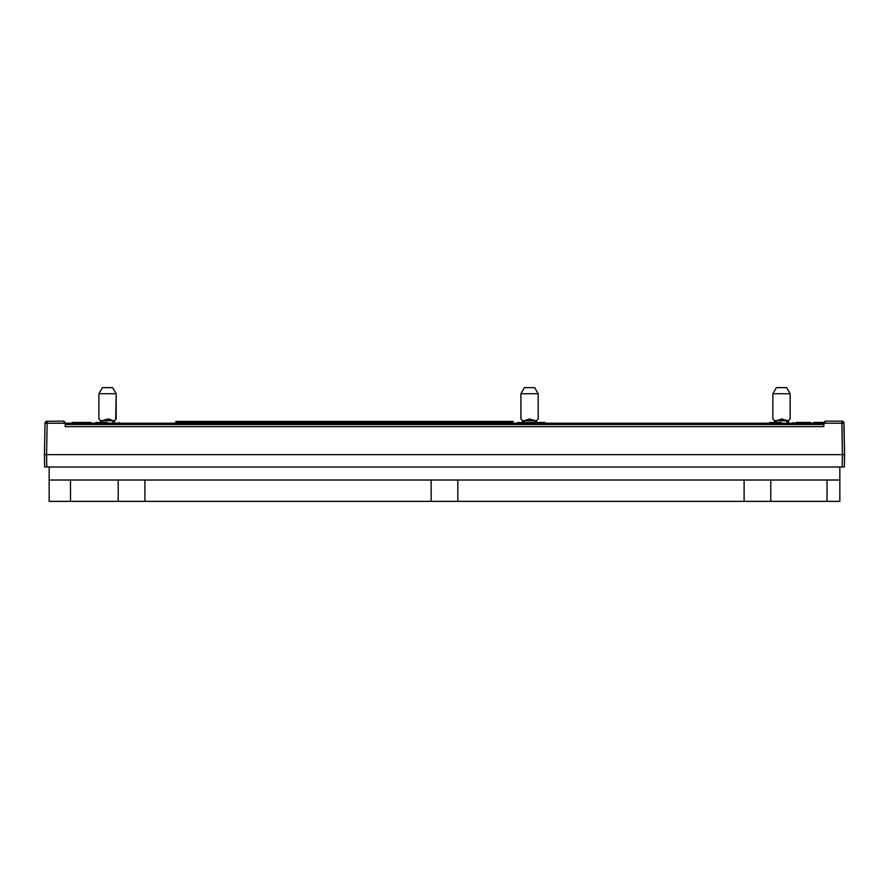 <?xml version="1.0" encoding="UTF-8"?>
<svg xmlns="http://www.w3.org/2000/svg" width="889" height="889" viewBox="0 0 889 889"><rect width="100%" height="100%" fill="white"/><g stroke="black" fill="none" stroke-linecap="round" stroke-linejoin="round"><path stroke-width="1.33" d="M107.525 422.497L107.525 423.208L107.525 422.497L95.79 422.497L107.525 422.497M781.509 422.497L781.509 423.208L781.509 422.497L769.774 422.497L781.509 422.497M529.544 422.497L529.544 423.208L529.544 422.497L517.82 422.497L541.279 422.497L529.544 422.497M506.708 422.497L506.708 423.208L506.708 422.497M509.141 423.208L509.141 422.497L509.141 423.208M115.692 419.475L114.459 420.708L115.692 419.475L114.459 420.708L114.459 422.497L114.459 420.708L116.17 418.997L116.17 393.738L98.89 393.738L98.89 418.997L100.59 420.708L98.89 418.997L98.89 393.738L98.89 418.997L98.89 393.738L116.17 393.738L112.647 387.637L102.402 387.637L98.89 393.738L102.402 387.637L112.647 387.637L116.17 393.738L115.692 419.475L116.17 393.738M790.143 393.738L790.143 418.997L790.143 393.738L790.143 418.997L790.143 393.738L772.863 393.738L772.863 418.997L774.575 420.708L772.863 418.997L772.863 393.738L790.143 393.738L786.621 387.637L776.386 387.637L772.863 393.738L776.386 387.637L786.621 387.637L790.143 393.738L790.143 418.997L788.432 420.708L789.665 419.475M781.509 418.997L786.654 420.708L782.131 419.019L776.353 420.708L774.575 420.708L773.441 419.575M520.91 393.738L524.432 387.637L534.667 387.637L538.189 393.738L534.667 387.637L524.432 387.637L520.91 393.738L538.189 393.738L538.189 418.997L536.478 420.708L537.712 419.475L536.478 420.708L536.478 422.497L536.478 420.708L538.189 418.997L538.189 393.738L520.91 393.738L520.91 418.997L522.621 420.708L520.91 418.997L520.91 393.738L520.91 418.997L520.91 393.738L520.91 418.997L522.621 420.708L521.387 419.475L522.621 420.708L522.621 422.497L522.621 420.708L524.11 420.708L522.621 420.708M111.369 419.908L112.681 420.708L102.368 420.708L107.525 418.997L111.87 420.175M529.544 418.997L534.7 420.708L529.533 418.997L524.11 420.708L524.11 422.497L524.11 420.708L534.7 420.708L524.399 420.708M175.866 421.43L513.131 421.43L513.131 422.497L513.131 421.43L175.866 421.43L175.866 422.497L175.866 421.43M107.525 418.997L110.192 419.419M774.575 420.708L773.341 419.475L774.575 420.708L774.575 422.497L774.575 420.708L776.064 420.708L776.064 422.497L776.064 420.708L786.654 420.708L776.353 420.708M112.681 420.708L112.959 422.497L112.959 420.708L114.459 420.708L100.59 420.708L99.457 419.575M100.59 420.708L99.357 419.475L100.59 420.708L100.59 422.497L100.59 420.708L102.091 420.708L102.091 422.497L102.368 420.708M513.131 422.497L175.866 422.497L513.131 422.497M521.487 419.575L520.91 418.997M533.389 419.908L534.989 420.708L534.989 422.497L534.7 420.708M536.478 420.708L534.989 420.708L536.478 420.708M785.343 419.908L786.943 420.708L786.943 422.497L786.654 420.708M788.432 420.708L786.943 420.708L788.432 420.708L788.432 422.497L788.432 420.708M522.621 422.453L521.443 422.497L522.621 422.453M537.245 422.453L536.478 422.453L537.245 422.453M544.69 422.453L539.479 422.497L544.69 422.453L544.69 423.208L544.69 422.453M74.276 422.453L79.632 422.453L72.12 422.453L72.12 423.208L72.12 422.453L73.309 422.453M82.444 422.453L87 422.453L79.632 422.453L79.632 423.208L79.632 422.453L81.043 422.453M86.377 422.453L90.722 422.453L90.722 423.208L90.722 422.453L87 422.453L87 423.208L87 422.453M814.335 422.453L821.392 422.453L813.757 422.453L813.757 423.208L813.891 422.453M822.958 423.208L65.564 423.208L822.958 423.208L822.958 424.52L822.97 423.208L822.97 424.52L822.97 423.208L823.981 422.442L821.392 422.453L824.059 422.453M796.188 422.453L810.69 422.453L810.69 423.208L810.69 422.453L796.188 422.453L796.188 423.208L795.999 422.453L795.999 423.208L796.133 422.453M810.69 422.453L810.879 423.208L810.379 422.453M821.392 422.453L821.392 423.208L821.392 422.453M45.561 421.831L45.395 422.042A2.134 2.134 0 0 0 45.172 422.442L44.995 423.242A2.134 2.134 0 0 1 47.128 421.153L47.128 423.242L47.128 421.153L45.639 421.764L44.995 423.242L45.639 421.764L47.128 421.153A2.134 2.134 0 0 0 44.995 423.242L65.197 423.242L64.564 421.764L63.063 421.153A2.134 2.134 0 0 1 65.019 422.442L65.564 424.52L65.564 423.208L64.419 423.208M65.564 423.208L65.564 424.52L65.564 423.208M824.181 422.075L825.125 421.308L823.803 423.242L843.372 423.231M825.937 421.153L841.872 421.153L842.416 454.646L844.55 454.646L842.416 454.646L844.55 454.646L844.005 423.242L843.361 421.764L841.872 421.153A2.134 2.134 0 0 1 844.005 423.242A2.134 2.134 0 0 0 841.872 421.153L825.937 421.153L823.803 423.242L823.747 426.62L823.981 422.442L825.937 421.153M63.063 421.153L46.328 421.308L63.063 421.153L65.019 422.442L64.564 421.764A2.134 2.134 0 0 0 63.063 421.153L64.564 421.764A2.134 2.134 0 0 1 65.197 423.242L65.253 426.62L65.197 423.242L47.128 423.242L46.584 454.646L44.45 454.646L44.995 423.242L44.45 454.646L46.584 454.646L44.45 454.646L46.584 454.646L47.128 423.242L45.006 423.142M823.781 424.52L65.219 424.52L823.781 424.52M46.361 421.297A2.134 2.134 0 0 0 46.328 421.308L45.639 421.764L46.328 421.308A2.134 2.134 0 0 0 45.639 421.753L45.172 422.442M44.995 423.242L47.117 421.153A2.134 2.134 0 0 0 46.806 421.175M844.55 454.646L844.339 467.003L46.795 467.003L46.584 454.646L842.416 454.646L842.205 467.003L844.339 467.003L844.55 454.646L842.416 454.646L842.205 467.003L44.661 467.003L44.45 454.646L44.661 467.003L46.795 467.003L46.584 454.646L842.416 454.646L841.872 423.242L844.005 423.242L844.55 454.646L843.883 425.809M843.361 421.764L842.672 421.308L843.361 421.764M823.803 423.242L841.872 423.242L841.872 421.153M823.759 425.809L823.747 426.62L65.253 426.62L823.747 426.62M65.253 426.62L65.241 425.809M65.197 423.242L65.019 422.442M49.162 480.027L49.162 467.003L49.162 480.027L70.498 480.027L49.162 480.027L49.162 501.363L49.162 480.027M744.115 480.027L744.115 501.363L744.115 480.027L457.835 480.027L827.037 480.027L827.037 501.363L839.838 501.363L839.838 467.003L839.838 480.027L770.785 480.027L770.785 501.363L49.162 501.363L70.498 501.363L70.498 480.027L70.498 501.363L118.226 501.363L118.226 480.027L70.498 480.027L118.226 480.027L118.226 501.363M770.53 480.027L744.382 480.027M457.579 480.027L431.421 480.027M431.165 480.027L144.885 480.027L144.885 501.363L144.885 480.027L431.165 480.027L431.165 501.363L431.165 480.027L457.835 480.027L457.835 501.363L457.835 480.027M144.629 480.027L118.481 480.027M118.226 480.027L144.885 480.027M770.785 480.027L770.785 501.363L770.785 480.027L770.785 501.363L827.037 501.363L770.785 501.363M827.037 480.027L827.037 501.363L839.838 501.363L839.838 480.027L827.037 480.027M118.481 501.363L144.629 501.363M144.885 501.363L431.165 501.363M431.421 501.363L457.579 501.363M457.835 501.363L744.115 501.363M744.382 501.363L770.53 501.363M119.259 422.497L119.259 423.208M793.232 422.497L793.232 423.208M541.279 422.497L541.279 423.208M517.82 423.208L517.82 422.497M769.774 423.208L769.774 422.497M95.79 423.208L95.79 422.497"/></g></svg>
